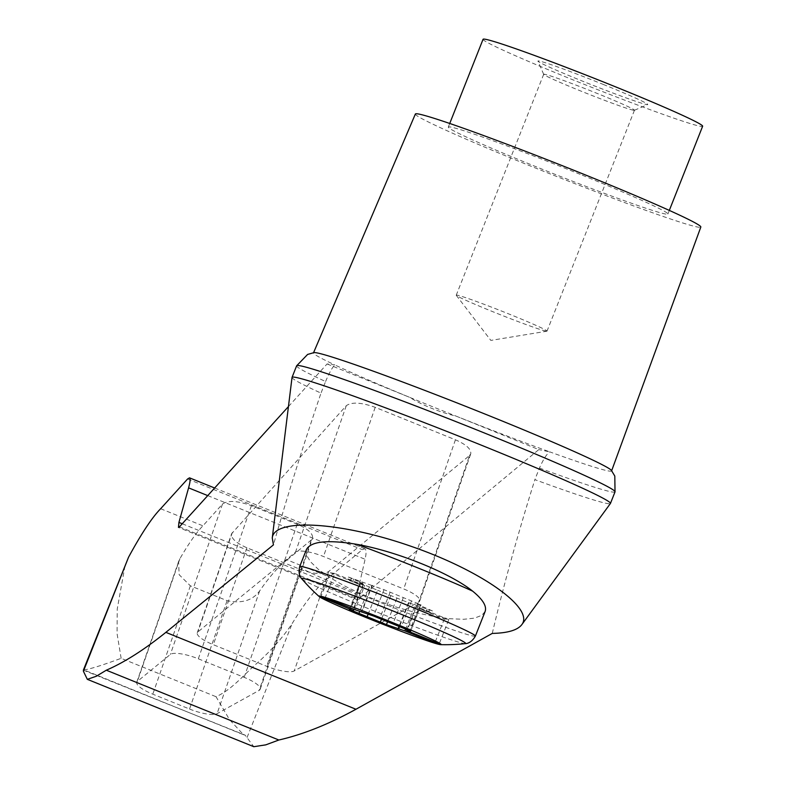 <?xml version="1.0" encoding="UTF-8"?>
<svg xmlns="http://www.w3.org/2000/svg" width="786" height="786" viewBox="0 0 786 786"><rect width="100%" height="100%" fill="white"/><g stroke="black" fill="none" stroke-linecap="round" stroke-linejoin="round"><path stroke-width="0.59" stroke-dasharray="3.93 2.95" d="M546.093 331.142A48.82 1.926 21.6 0 1 498.177 313.85A48.82 1.926 21.6 0 1 456.293 295.34A48.82 1.926 21.6 0 1 456.244 295.182A48.82 1.926 21.6 0 1 502.342 311.364A48.82 1.926 21.6 0 1 547.017 331.122A48.82 1.926 21.6 0 1 546.869 331.201A48.82 1.926 21.6 0 1 546.093 331.142M633.545 110.256A48.82 1.926 21.6 0 1 585.03 92.728A48.82 1.926 21.6 0 1 543.706 74.385A48.82 1.926 21.6 0 1 543.696 74.297A48.82 1.926 21.6 0 1 589.795 90.478A48.82 1.926 21.6 0 1 634.469 110.237A48.82 1.926 21.6 0 1 634.41 110.295A48.82 1.926 21.6 0 1 633.545 110.256M406.863 629.429L416.963 603.903L421.08 604.876L384.01 589.697L371.837 585.482L361.413 611.813M362.867 582.397L361.992 584.597L347.481 579.223L348.355 577.032L371.837 585.482M348.355 577.032L359.005 581.728L358.141 583.929L360.273 584.853L351.067 608.109M349.367 609.445L359.791 583.124L363.908 584.096L359.005 581.728M359.791 583.124L377.614 590.247L368.28 613.827M418.005 605.603L417.13 607.794L426.258 611.321L431.652 613.159L432.516 610.968L408.445 602.705L377.614 590.247M432.516 610.968L421.856 606.271L420.991 608.462L431.652 613.159M416.963 603.903L421.856 606.271M361.992 584.597L364.694 585.619L355.134 609.759M364.694 585.619L334.767 573.515L325.208 597.645M492.262 633.418C503.669 585.108 517.876 533.851 534.873 479.647A171.22 6.75 -158.4 0 0 610.408 503.502M292.028 377.447A171.22 6.75 -158.4 0 0 320.993 393.108C302.797 446.812 286.949 497.4 273.44 544.885M296.627 365.804A171.22 6.75 -158.4 0 0 325.581 381.534L320.993 393.108M325.581 381.534C329.206 372.996 332.272 367.455 334.777 364.9A160.315 6.317 -158.4 0 0 409.506 397.284C423.074 405.547 438.706 411.864 456.391 416.246L538.803 449.592L358.396 599.266L357.149 599.718L178.461 527.426M288.442 406.568L327.084 363.938L334.777 364.9A160.315 6.317 -158.4 0 1 313.486 352.865A160.315 6.317 -158.4 0 1 314.027 352.609M327.084 363.938L409.506 397.284A160.315 6.317 -158.4 0 0 456.391 416.246A160.315 6.317 -158.4 0 0 549.689 451.852L538.803 449.592M611.665 470.696L611.596 470.893A160.315 6.317 -158.4 0 1 549.689 451.852C546.604 454.151 543.195 459.555 539.461 468.063L534.873 479.647M83.365 670.163L245.134 735.136L253.809 746.7M182.234 523.751L357.021 594.462L365.097 559.268C366.453 553.108 366.364 549.611 364.832 548.766L362.346 549.669L329.403 576.993C318.703 585.02 306.304 600.524 292.205 623.495C283.51 636.493 272.329 649.265 258.653 661.812C245.094 673.081 232.577 689.479 216.022 696.701L229.492 719.612L243.503 734.723L83.601 669.79C88.052 669.721 100.569 665.899 121.142 658.314L216.022 696.701M357.021 594.462L357.149 599.718M245.134 735.136L243.503 734.723M483.056 39.3A118.087 4.657 -158.4 0 0 591.131 87.099A118.087 4.657 -158.4 0 0 702.635 126.241M603.884 84.682A59.038 2.329 -158.4 0 0 537.958 61.141A59.038 2.329 -158.4 0 0 587.948 83.326A59.038 2.329 -158.4 0 0 646.623 104.528A59.038 2.329 -158.4 0 0 647.664 104.577A59.038 2.329 -158.4 0 0 603.884 84.682M287.116 559.887L311.295 539.982L312.533 538.272C313.211 533.665 308.102 528.968 297.226 524.213L251.412 505.673C237.549 500.711 227.911 500.171 222.487 504.052L202.926 525.824C196.51 532.368 188.837 543.332 179.896 558.699L178.599 561.518L179.149 574.723L190.369 585.825L227.095 600.681C241.764 603.766 252.611 600.524 259.616 590.954C269.942 576.148 279.109 565.792 287.116 559.887L329.403 576.993M189.534 709.031A23.619 6.121 -160.9 0 0 217.074 713.678L259.154 690.373A23.619 6.121 -160.9 0 0 260.195 689.263A23.619 6.121 -160.9 0 0 244.141 677.336L198.327 658.806A23.619 6.121 -160.9 0 0 170.356 654.443L137.344 681.423A23.619 6.121 -160.9 0 0 136.754 682.238A23.619 6.121 -160.9 0 0 152.808 694.166L189.534 709.031L227.095 600.681M469.497 455.566L470.745 453.856C471.413 449.248 466.314 444.552 455.428 439.796L375.197 407.335C361.334 402.363 351.696 401.823 346.272 405.714L231.605 533.733C230.927 538.341 236.036 543.028 246.922 547.793L300.291 569.388C313.378 574.144 322.85 574.841 328.715 571.491L469.497 455.566L418.742 601.997A23.619 6.121 -160.9 0 0 419.773 600.887A23.619 6.121 -160.9 0 0 403.719 588.96L323.488 556.508A23.619 6.121 -160.9 0 0 295.507 552.145L197.866 631.964A23.619 6.121 -160.9 0 0 197.266 632.779A23.619 6.121 -160.9 0 0 213.32 644.707L266.69 666.292A23.619 6.121 -160.9 0 0 294.229 670.949L418.742 601.997M160.649 508.719L202.926 525.824M121.142 658.314L117.075 633.703L117.222 609.13L125.279 564.269M580.186 174.354A118.087 4.657 -158.4 0 0 448.305 127.067A118.087 4.657 -158.4 0 0 556.38 174.865A118.087 4.657 -158.4 0 0 667.884 214.008A118.087 4.657 -158.4 0 0 580.186 174.354M415.372 114.019A153.506 6.052 -158.4 0 0 555.869 176.162A153.506 6.052 -158.4 0 0 700.827 227.036M611.596 470.893A160.315 6.317 -158.4 0 0 611.38 470.342M485.109 611.498L481.838 615.3L474.538 618.13L463.76 619.289L449.956 618.729L433.744 616.47L415.853 612.618L397.077 607.342L378.233 600.868L360.175 593.489L343.698 585.531L329.531 577.356L318.301 569.319L310.509 561.774L306.501 555.063L306.461 549.473M334.767 573.515L330.346 572.748L320.796 596.879M417.13 607.794L444.365 618.877L448.786 619.643L439.227 643.773M444.365 618.877L435.159 642.133M330.346 572.748L360.273 584.853M347.481 579.223L358.141 583.929M414.438 606.772L405.664 628.938M448.786 619.643L418.859 607.529L409.3 631.669M418.859 607.529L420.991 608.462M539.461 468.063A171.22 6.75 -158.4 0 0 615.025 491.869M247.079 737.465L292.205 623.495M259.616 590.954L217.074 713.678M190.369 585.825L152.808 694.166M179.896 558.699L137.344 681.423M179.424 526.856L358.396 599.266M207.74 495.602L365.097 559.268M187.608 478.969L362.346 549.669M455.428 439.796L403.719 588.96M375.197 407.335L323.488 556.508M346.272 405.714L295.507 552.145M232.342 532.495L197.866 631.964M246.922 547.793L213.32 644.707M300.291 569.388L266.69 666.292M328.715 571.491L294.229 670.949M475.373 636.09A94.467 3.724 21.6 0 1 473.585 636.129A94.467 3.724 21.6 0 1 377.978 601.516A94.467 3.724 21.6 0 1 299.702 566.539M465.351 643.626A88.17 3.478 21.6 0 1 464.005 643.508A88.17 3.478 21.6 0 1 377.83 612.422A88.17 3.478 21.6 0 1 301.853 578.889M384.01 589.697L373.586 616.028M390.033 592.398L379.599 618.729M372.426 585.295L362.002 611.626M353.749 578.869L352.875 581.07M351.293 578.447L350.418 580.638M363.27 583.998L352.845 610.329M360.165 583.173L349.741 609.504M369.302 587.152L359.713 611.38M390.839 595.601L381.377 619.506M396.851 598.303L387.469 622.011M408.445 602.705L399.062 626.403M409.034 602.518L399.514 626.57M427.122 609.13L426.258 611.321M429.578 609.553L428.714 611.744M417.602 604.002L407.433 629.674M420.707 604.827L410.341 630.991M411.569 600.848L401.145 627.179M403.257 597.753L392.833 624.084M311.295 539.982L259.154 690.373M297.226 524.213L244.141 677.336M251.412 505.673L198.327 658.806M222.487 504.052L170.356 654.443M456.293 295.34L490.837 340.407L546.869 331.201M543.696 74.297L456.244 295.182M634.469 110.237L547.017 331.122M634.41 110.295L647.664 104.577M543.706 74.385L537.958 61.141M136.754 682.238L178.599 561.518M364.832 548.766L214.637 487.998M197.266 632.779L231.605 533.733M419.773 600.887L470.745 453.856M667.884 214.008L669.308 210.412M448.305 127.067L449.73 123.471M353.936 609.268L363.908 584.096M410.656 631.207L421.08 604.876M260.195 689.263L312.533 538.272"/><path stroke-width="1.18" d="M439.895 644.559A65.749 2.594 21.6 0 1 376.602 621.765A65.749 2.594 21.6 0 1 319.126 596.515A65.749 2.594 21.6 0 1 380.964 617.914A65.749 2.594 21.6 0 1 440.691 644.648A65.749 2.594 21.6 0 1 439.895 644.559M352.845 610.329L320.796 596.879L325.208 597.645L355.134 609.759L373.586 616.028L410.656 631.207L406.539 630.234L409.3 631.669L439.227 643.773L434.805 643.007L404.878 630.903L386.427 624.634L349.367 609.445L352.845 610.329M87.325 679.34L253.809 746.7L265.786 744.853L278.853 740.009C302.865 734.537 328.568 724.289 355.96 709.257L492.262 633.418C507.756 633.074 517.61 630.146 521.825 624.634C534.608 608.226 481.199 570.469 411.019 546.29C340.977 521.776 274.088 517.778 272.261 537.978L273.44 544.885L165.866 632.357C144.27 649.727 124.424 662.343 106.316 670.203L96.265 676.265L87.325 679.34L83.404 671.244L83.601 669.79M521.825 624.634L610.408 503.502A171.22 6.75 -158.4 0 0 610.447 503.443A171.22 6.75 -158.4 0 0 453.728 434.137A171.22 6.75 -158.4 0 0 292.048 377.378A171.22 6.75 -158.4 0 0 292.028 377.447L272.261 537.978M83.365 670.153L128.521 557.274C141.274 533.753 151.983 517.571 160.649 508.719L187.608 478.969L189.524 477.839C190.546 478.478 190.241 481.818 188.591 487.86L178.933 522.415L178.461 527.426L179.424 526.856L288.442 406.568M669.308 210.412L702.635 126.241A118.087 4.657 -158.4 0 0 614.927 86.588A118.087 4.657 -158.4 0 0 483.056 39.3L449.73 123.471M106.316 670.203L278.853 740.009M611.665 470.696L700.827 227.036A153.506 6.052 -158.4 0 0 586.808 175.504A153.506 6.052 -158.4 0 0 415.372 114.019L313.575 352.668M492.517 417.081A160.315 6.317 -158.4 0 0 314.027 352.609L307.611 354.437L296.636 365.804A171.22 6.75 -158.4 0 0 296.627 365.804A171.22 6.75 -158.4 0 1 458.317 422.554A171.22 6.75 -158.4 0 1 615.025 491.859L614.799 476.061L611.38 470.342A160.315 6.317 -158.4 0 0 492.517 417.081M306.461 549.473C310.922 541.279 327.782 539.569 357.021 544.364C396.763 551.399 449.7 572.807 472.612 591.121C482.81 599.433 486.976 606.222 485.109 611.498L475.373 636.09A94.467 3.724 21.6 0 0 388.913 597.851A94.467 3.724 21.6 0 0 299.702 566.539L306.461 549.473M435.159 642.133L434.805 643.007M351.067 608.109L350.723 608.993M405.664 628.938L404.878 630.903M610.447 503.443L615.025 491.869A171.22 6.75 -158.4 0 0 615.025 491.859M83.404 671.244L128.521 557.274M165.866 632.357L355.96 709.257M178.933 522.415L182.234 523.751M188.591 487.86L207.74 495.602M357.021 544.364A94.467 3.724 21.6 0 1 472.612 591.121M299.702 566.539C297.383 575.892 302.63 579.626 301.853 578.889A88.17 3.478 21.6 0 1 384.973 607.784A88.17 3.478 21.6 0 1 465.351 643.626C464.28 643.636 470.657 644.5 475.373 636.09M359.713 611.38L358.878 613.483M368.28 613.827L367.19 616.578M381.377 619.506L380.414 621.932M387.469 622.011L386.427 624.634M399.062 626.403L398.021 629.036M399.514 626.57L398.61 628.849M407.433 629.674L407.177 630.323M214.637 487.998L189.524 477.839M440.691 644.648A188.935 188.935 0 0 0 465.351 643.626M301.853 578.889A188.935 188.935 0 0 0 319.126 596.515M353.484 610.417L353.936 609.268M406.539 630.234L406.863 629.429M292.048 377.378L296.627 365.804"/></g></svg>

